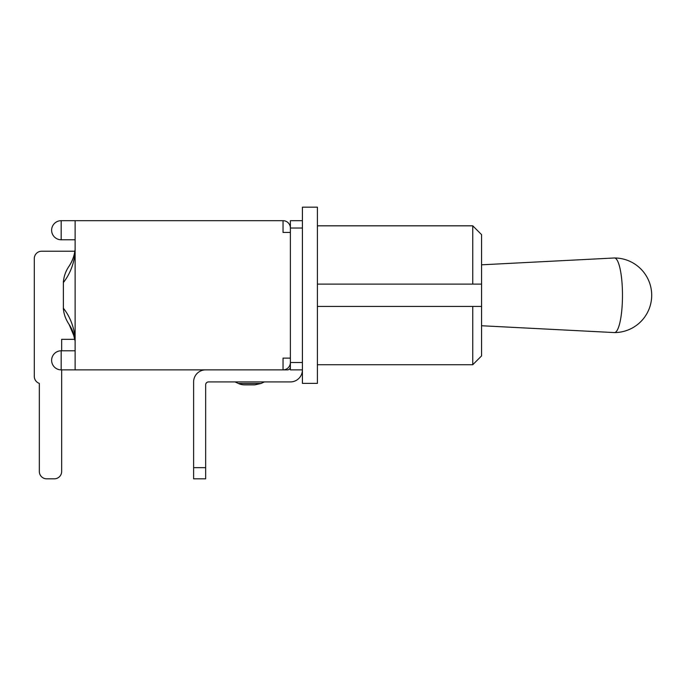 <?xml version="1.0" encoding="UTF-8"?>
<svg xmlns="http://www.w3.org/2000/svg" width="686" height="686" viewBox="0 0 686 686"><rect width="100%" height="100%" fill="white"/><g stroke="black" fill="none" stroke-linecap="round" stroke-linejoin="round"><path stroke-width="1.03" d="M481.563 325.747L614.313 332.573A37.293 8.069 -90 0 0 614.407 332.573A37.293 8.069 -90 0 0 622.476 295.28A37.293 8.069 -90 0 0 614.407 257.979A37.293 8.069 -90 0 0 614.313 257.987L481.563 264.813M61.654 369.874L61.654 471.479A7.34 7.34 0 0 1 54.305 478.828L46.674 478.828A7.34 7.34 0 0 1 39.334 471.479L39.334 383.38A7.34 7.34 0 0 1 34.3 376.408L34.3 258.571A7.34 7.34 0 0 1 41.64 251.23L74.877 251.23A38.176 38.176 0 0 1 69.072 266.177C65.633 271.167 63.738 276.621 63.378 282.529C69.723 274.486 73.642 264.719 75.126 253.237M63.378 281.294L63.378 282.521M63.378 308.228L63.378 309.266M63.378 282.529L63.378 308.023C63.644 313.656 65.547 319.11 69.072 324.384A38.176 38.176 0 0 1 74.877 339.33L61.654 339.33L61.654 350.786M74.603 256.761L73.351 262.335M74.748 252.019L75.117 249.464C74.294 255.921 72.27 261.495 69.063 266.194M69.072 324.384L74.491 337.152L75.117 341.088L72.75 331.492M71.91 329.52L71.413 328.457M74.491 337.152L75.108 340.993M75.117 337.341C73.625 325.859 69.689 316.135 63.318 308.16M74.577 333.636L75.108 337.238M290.384 366.933A2.933 2.933 0 0 1 287.451 369.874L283.044 369.874L283.044 358.126L290.384 358.126L290.384 369.874L302.423 369.874L302.423 220.686L290.384 220.686L290.384 232.434L283.044 232.434L283.044 220.686A7.34 7.34 0 0 1 290.384 228.026L302.423 228.026M264.393 381.913L261.049 383.474L254.84 384.846L261.049 383.474L238.376 383.474A14.68 14.68 0 0 0 244.576 384.846L254.84 384.846L244.576 384.846A14.68 14.68 0 0 1 238.376 383.474L235.024 381.913M208.595 381.913A2.933 2.933 0 0 0 205.663 384.846A2.933 2.933 0 0 1 208.595 381.913L290.384 381.913A12.039 12.039 0 0 0 302.423 369.874L302.423 383.38L317.404 383.38L317.404 207.172L302.423 207.172L302.423 220.686M205.663 369.874A12.039 12.039 0 0 0 193.615 381.913L193.615 478.828L205.663 478.828L205.663 384.846M317.404 306.436L481.563 306.436L472.757 306.436L472.757 364.729L481.563 355.923L481.563 234.638L472.757 225.823L472.757 284.115L481.563 284.115L317.404 284.115M290.384 358.126L290.384 232.434M302.423 362.525L290.384 362.525A7.34 7.34 0 0 1 283.044 369.874L75.117 369.874L75.117 220.686L283.044 220.686M205.663 467.663L193.615 467.663M61.174 369.874L61.174 350.786A9.544 9.544 0 0 0 51.63 360.33A9.544 9.544 0 0 0 61.174 369.874L75.117 369.874M61.174 239.774L61.174 220.686A9.544 9.544 0 0 0 51.63 230.23A9.544 9.544 0 0 0 61.174 239.774L75.117 239.774M614.407 332.573A37.293 37.293 0 0 0 651.7 295.28A37.293 37.293 0 0 0 614.407 257.979M72.75 331.432L72.922 331.938M75.117 341.088L74.791 338.79M205.663 478.828L193.615 478.828M317.404 364.729L472.757 364.729M317.404 225.823L472.757 225.823M75.117 350.786L61.174 350.786M75.117 220.686L61.174 220.686"/></g></svg>
